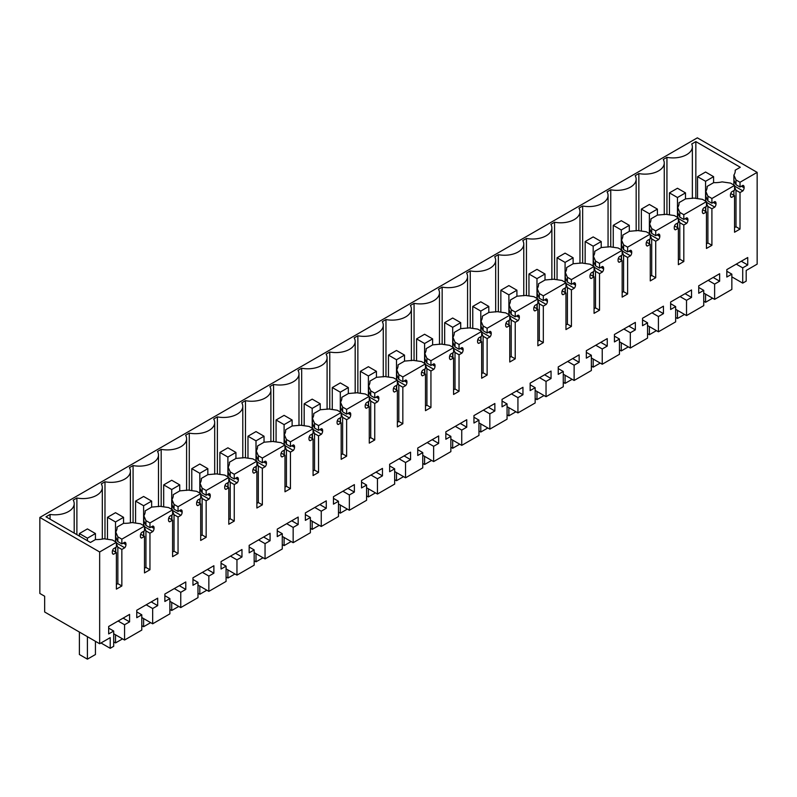 <?xml version="1.0" encoding="UTF-8"?>
<svg xmlns="http://www.w3.org/2000/svg" width="797" height="797" viewBox="0 0 797 797"><rect width="100%" height="100%" fill="white"/><g stroke="black" fill="none" stroke-linecap="round" stroke-linejoin="round"><path stroke-width="1.2" d="M741.399 186.219L744.109 187.783L744.109 187.066A3.407 1.963 -60 0 0 743.402 185.512A3.407 1.963 -60 0 0 742.904 185.352L740.014 187.026L740.014 182.264L757.15 172.371L757.15 264.146L746.191 270.472L746.191 281.132L742.714 283.134L731.845 276.858M742.714 283.134L742.714 267.862L747.735 264.973L747.735 257.511L726.824 269.585L726.824 277.037L731.845 274.148L731.845 289.421L714.62 299.363L714.62 284.091L719.641 281.192L719.641 273.73L698.73 285.804L698.73 293.266L703.741 290.367L698.73 287.468M744.109 187.783A3.407 1.963 -60 0 1 742.904 190.891L740.014 192.555L736 190.244L734.555 186.906M734.555 227.603L736 226.766L740.014 229.078L740.014 192.555M740.014 229.078L734.555 232.236L734.555 195.713L730.729 193.502M730.779 196.869L731.666 197.377L734.555 195.713M731.666 197.377A3.407 1.963 -60 0 1 731.158 197.228A3.407 1.963 -60 0 1 730.46 195.663L730.46 194.946A3.407 1.963 -60 0 1 731.666 191.848L734.555 190.174L734.555 185.422L711.91 198.493L707.895 196.172L705.793 191.31A20.433 11.796 180 0 0 707.138 187.086A20.433 11.796 180 0 0 707.108 186.428L707.108 187.743M713.305 202.448L716.005 204.002L716.005 203.295A3.407 1.963 -60 0 0 715.298 201.731A3.407 1.963 -60 0 0 714.799 201.581L711.91 203.245L711.91 198.493M716.005 204.002A3.407 1.963 -60 0 1 714.799 207.11L711.91 208.774L707.895 206.463L707.895 242.985L711.91 245.307L711.91 208.774M711.91 245.307L706.451 248.455L706.451 211.932L702.635 209.721M702.685 213.088L703.562 213.596L706.451 211.932M703.562 213.596A3.407 1.963 -60 0 1 703.064 213.447A3.407 1.963 -60 0 1 702.356 211.882L702.356 211.175A3.407 1.963 -60 0 1 703.562 208.067L706.451 206.403L706.451 201.641L683.816 214.712L679.801 212.4L677.689 207.529A20.433 11.796 180 0 0 679.044 203.315A20.433 11.796 180 0 0 679.014 202.657L679.014 203.972M685.201 218.667L687.911 220.231L687.911 219.514A3.407 1.963 -60 0 0 687.203 217.96A3.407 1.963 -60 0 0 686.705 217.8L683.816 219.474L683.816 214.712M687.911 220.231A3.407 1.963 -60 0 1 686.705 223.329L683.816 225.003L679.801 222.682L679.801 259.204L683.816 261.526L683.816 225.003M683.816 261.526L678.357 264.674L678.357 228.151L674.531 225.95M674.581 229.317L675.467 229.825L678.357 228.151M675.467 229.825A3.407 1.963 -60 0 1 674.969 229.666A3.407 1.963 -60 0 1 674.262 228.111L674.262 227.394A3.407 1.963 -60 0 1 675.467 224.286L678.357 222.622L678.357 217.87L655.712 230.931L651.707 228.619L649.595 223.748A20.433 11.796 180 0 0 650.94 219.534A20.433 11.796 180 0 0 650.91 218.876L650.91 220.191M657.107 234.886L659.806 236.45L659.806 235.733A3.407 1.963 -60 0 0 659.109 234.179A3.407 1.963 -60 0 0 658.611 234.019L655.712 235.693L655.712 230.931M659.806 236.45A3.407 1.963 -60 0 1 658.611 239.558L655.712 241.222L651.707 238.911L651.707 275.433L655.712 277.745L655.712 241.222M655.712 277.745L650.262 280.903L650.262 244.37L646.437 242.168M646.487 245.536L647.363 246.044L650.262 244.37M647.363 246.044A3.407 1.963 -60 0 1 646.865 245.894A3.407 1.963 -60 0 1 646.168 244.33L646.168 243.613A3.407 1.963 -60 0 1 647.363 240.515L650.262 238.841L650.262 234.089L627.618 247.16L623.603 244.838L621.501 239.977A20.433 11.796 180 0 0 622.846 235.753A20.433 11.796 180 0 0 622.816 235.095L622.816 236.41M629.012 251.115L631.712 252.669L631.712 251.962A3.407 1.963 -60 0 0 631.005 250.397A3.407 1.963 -60 0 0 630.507 250.248L627.618 251.912L627.618 247.16M631.712 252.669A3.407 1.963 -60 0 1 630.507 255.777L627.618 257.441L623.603 255.13L623.603 291.652L627.618 293.973L627.618 257.441M627.618 293.973L622.158 297.122L622.158 260.599L618.342 258.387M618.392 261.755L619.269 262.263L622.158 260.599M619.269 262.263A3.407 1.963 -60 0 1 618.771 262.113A3.407 1.963 -60 0 1 618.064 260.549L618.064 259.842A3.407 1.963 -60 0 1 619.269 256.734L622.158 255.07L622.158 250.308L599.523 263.379L595.508 261.057L593.396 256.196A20.433 11.796 180 0 0 594.751 251.982A20.433 11.796 180 0 0 594.721 251.324L594.721 252.639M600.908 267.334L603.618 268.898L603.618 268.181A3.407 1.963 -60 0 0 602.911 266.626A3.407 1.963 -60 0 0 602.412 266.467L599.523 268.141L599.523 263.379M603.618 268.898A3.407 1.963 -60 0 1 602.412 271.996L599.523 273.67L595.508 271.349L595.508 307.871L599.523 310.192L599.523 273.67M599.523 310.192L594.064 313.341L594.064 276.818L590.238 274.616M590.288 277.984L591.175 278.492L594.064 276.818M591.175 278.492A3.407 1.963 -60 0 1 590.677 278.332A3.407 1.963 -60 0 1 589.969 276.778L589.969 276.061A3.407 1.963 -60 0 1 591.175 272.953L594.064 271.289L594.064 266.527L571.419 279.598L567.404 277.286L565.302 272.415A20.433 11.796 180 0 0 566.647 268.2A20.433 11.796 180 0 0 566.617 267.543L566.617 268.858M572.814 283.553L575.514 285.117L575.514 284.399A3.407 1.963 -60 0 0 574.816 282.845A3.407 1.963 -60 0 0 574.308 282.686L571.419 284.36L571.419 279.598M575.514 285.117A3.407 1.963 -60 0 1 574.308 288.225L571.419 289.889L567.404 287.568L567.404 324.1L571.419 326.411L571.419 289.889M571.419 326.411L565.96 329.569L565.96 293.037L562.144 290.835M562.194 294.203L563.071 294.711L565.96 293.037M563.071 294.711A3.407 1.963 -60 0 1 562.572 294.551A3.407 1.963 -60 0 1 561.865 292.997L561.865 292.28A3.407 1.963 -60 0 1 563.071 289.181L565.96 287.508L565.96 282.756L543.325 295.826L539.31 293.505L537.208 288.644A20.433 11.796 180 0 0 538.553 284.419A20.433 11.796 180 0 0 538.523 283.762L538.523 285.077M544.71 299.782L547.419 301.336L547.419 300.628A3.407 1.963 -60 0 0 546.712 299.064A3.407 1.963 -60 0 0 546.214 298.915L543.325 300.579L543.325 295.826M547.419 301.336A3.407 1.963 -60 0 1 546.214 304.444L543.325 306.108L539.31 303.796L539.31 340.319L543.325 342.64L543.325 306.108M543.325 342.64L537.865 345.788L537.865 309.266L534.05 307.054M534.09 310.422L534.976 310.93L537.865 309.266M534.976 310.93A3.407 1.963 -60 0 1 534.478 310.78A3.407 1.963 -60 0 1 533.771 309.216L533.771 308.509A3.407 1.963 -60 0 1 534.976 305.4L537.865 303.737L537.865 298.975L515.231 312.045L511.216 309.724L509.104 304.862A20.433 11.796 180 0 0 510.459 300.648A20.433 11.796 180 0 0 510.419 299.991L510.419 301.306M516.615 316.001L519.325 317.565L519.325 316.847A3.407 1.963 -60 0 0 518.618 315.283A3.407 1.963 -60 0 0 518.12 315.134L515.231 316.808L515.231 312.045M519.325 317.565A3.407 1.963 -60 0 1 518.12 320.663L515.231 322.337L511.216 320.015L511.216 356.538L515.231 358.859L515.231 322.337M515.231 358.859L509.771 362.007L509.771 325.485L505.946 323.283M505.995 326.65L506.882 327.159L509.771 325.485M506.882 327.159A3.407 1.963 -60 0 1 506.384 326.999A3.407 1.963 -60 0 1 505.677 325.445L505.677 324.728A3.407 1.963 -60 0 1 506.882 321.619L509.771 319.956L509.771 315.194L487.126 328.264L483.112 325.953L481.009 321.081A20.433 11.796 180 0 0 482.354 316.867A20.433 11.796 180 0 0 482.324 316.21L482.324 317.525M488.521 332.219L491.221 333.784L491.221 333.066A3.407 1.963 -60 0 0 490.514 331.512A3.407 1.963 -60 0 0 490.016 331.353L487.126 333.026L487.126 328.264M491.221 333.784A3.407 1.963 -60 0 1 490.016 336.892L487.126 338.556L483.112 336.234L483.112 372.767L487.126 375.078L487.126 338.556M487.126 375.078L481.667 378.236L481.667 341.704L477.851 339.502M477.901 342.869L478.778 343.377L481.667 341.704M478.778 343.377A3.407 1.963 -60 0 1 478.28 343.218A3.407 1.963 -60 0 1 477.572 341.664L477.572 340.947A3.407 1.963 -60 0 1 478.778 337.848L481.667 336.175L481.667 331.422L459.032 344.493L455.017 342.172L452.905 337.31A20.433 11.796 180 0 0 454.26 333.086A20.433 11.796 180 0 0 454.23 332.429L454.23 333.744M460.417 348.448L463.127 350.003L463.127 349.295A3.407 1.963 -60 0 0 462.419 347.731A3.407 1.963 -60 0 0 461.921 347.582L459.032 349.245L459.032 344.493M463.127 350.003A3.407 1.963 -60 0 1 461.921 353.111L459.032 354.775L455.017 352.463L455.017 388.986L459.032 391.307L459.032 354.775M459.032 391.307L453.573 394.455L453.573 357.933L449.747 355.721M449.797 359.088L450.684 359.596L453.573 357.933M450.684 359.596A3.407 1.963 -60 0 1 450.185 359.447A3.407 1.963 -60 0 1 449.478 357.883L449.478 357.176A3.407 1.963 -60 0 1 450.684 354.067L453.573 352.404L453.573 347.641L430.938 360.712L426.923 358.391L424.811 353.529A20.433 11.796 180 0 0 426.166 349.315A20.433 11.796 180 0 0 426.126 348.658L426.126 349.963M432.323 364.667L435.023 366.231L435.023 365.514A3.407 1.963 -60 0 0 434.325 363.95A3.407 1.963 -60 0 0 433.827 363.801L430.938 365.474L430.938 360.712M435.023 366.231A3.407 1.963 -60 0 1 433.827 369.33L430.938 371.003L426.923 368.682L426.923 405.205L430.938 407.526L430.938 371.003M430.938 407.526L425.478 410.674L425.478 374.152L421.653 371.95M421.703 375.307L422.579 375.825L425.478 374.152M422.579 375.825A3.407 1.963 -60 0 1 422.081 375.666A3.407 1.963 -60 0 1 421.384 374.112L421.384 373.394A3.407 1.963 -60 0 1 422.579 370.286L425.478 368.622L425.478 363.86L402.834 376.931L398.819 374.62L396.717 369.748A20.433 11.796 180 0 0 398.062 365.534A20.433 11.796 180 0 0 398.032 364.877L398.032 366.192M404.228 380.886L406.928 382.45L406.928 381.733A3.407 1.963 -60 0 0 406.221 380.179A3.407 1.963 -60 0 0 405.723 380.02L402.834 381.693L402.834 376.931M406.928 382.45A3.407 1.963 -60 0 1 405.723 385.559L402.834 387.222L398.819 384.901L398.819 421.434L402.834 423.745L402.834 387.222M402.834 423.745L397.374 426.903L397.374 390.371L393.559 388.169M393.608 391.536L394.485 392.044L397.374 390.371M394.485 392.044A3.407 1.963 -60 0 1 393.987 391.885A3.407 1.963 -60 0 1 393.28 390.331L393.28 389.613A3.407 1.963 -60 0 1 394.485 386.515L397.374 384.841L397.374 380.089L374.739 393.16L370.725 390.839L368.613 385.977A20.433 11.796 180 0 0 369.967 381.753A20.433 11.796 180 0 0 369.938 381.096L369.938 382.411M376.124 397.115L378.834 398.669L378.834 397.962A3.407 1.963 -60 0 0 378.127 396.398A3.407 1.963 -60 0 0 377.629 396.248L374.739 397.912L374.739 393.16M378.834 398.669A3.407 1.963 -60 0 1 377.629 401.778L374.739 403.441L370.725 401.13L370.725 437.653L374.739 439.974L374.739 403.441M374.739 439.974L369.28 443.122L369.28 406.6L365.454 404.388M365.504 407.755L366.391 408.263L369.28 406.6M366.391 408.263A3.407 1.963 -60 0 1 365.893 408.114A3.407 1.963 -60 0 1 365.185 406.55L365.185 405.842A3.407 1.963 -60 0 1 366.391 402.734L369.28 401.07L369.28 396.308L346.635 409.379L342.62 407.058L340.518 402.196A20.433 11.796 180 0 0 341.863 397.982A20.433 11.796 180 0 0 341.833 397.324L341.833 398.63M348.03 413.334L350.73 414.898L350.73 414.181A3.407 1.963 -60 0 0 350.032 412.617A3.407 1.963 -60 0 0 349.524 412.467L346.635 414.131L346.635 409.379M350.73 414.898A3.407 1.963 -60 0 1 349.524 417.997L346.635 419.67L342.62 417.349L342.62 453.872L346.635 456.193L346.635 419.67M346.635 456.193L341.176 459.341L341.176 422.818L337.36 420.617M337.41 423.974L338.287 424.492L341.176 422.818M338.287 424.492A3.407 1.963 -60 0 1 337.789 424.333A3.407 1.963 -60 0 1 337.081 422.779L337.081 422.061A3.407 1.963 -60 0 1 338.287 418.953L341.176 417.289L341.176 412.527L318.541 425.598L314.526 423.287L312.424 418.415A20.433 11.796 180 0 0 313.769 414.201A20.433 11.796 180 0 0 313.739 413.543L313.739 414.858M319.936 429.553L322.636 431.117L322.636 430.4A3.407 1.963 -60 0 0 321.928 428.846A3.407 1.963 -60 0 0 321.43 428.686L318.541 430.36L318.541 425.598M322.636 431.117A3.407 1.963 -60 0 1 321.43 434.226L318.541 435.889L314.526 433.568L314.526 470.1L318.541 472.412L318.541 435.889M318.541 472.412L313.082 475.57L313.082 439.037L309.266 436.836M309.306 440.203L310.192 440.711L313.082 439.037M310.192 440.711A3.407 1.963 -60 0 1 309.694 440.552A3.407 1.963 -60 0 1 308.987 438.998L308.987 438.28A3.407 1.963 -60 0 1 310.192 435.182L313.082 433.508L313.082 428.756L290.447 441.827L286.432 439.506L284.32 434.634A20.433 11.796 180 0 0 285.675 430.42A20.433 11.796 180 0 0 285.635 429.762L285.635 431.077M291.832 445.782L294.541 447.336L294.541 446.629A3.407 1.963 -60 0 0 293.834 445.065A3.407 1.963 -60 0 0 293.336 444.915L290.447 446.579L290.447 441.827M294.541 447.336A3.407 1.963 -60 0 1 293.336 450.444L290.447 452.108L286.432 449.797L286.432 486.319L290.447 488.641L290.447 452.108M290.447 488.641L284.987 491.789L284.987 455.266L281.162 453.055M281.211 456.422L282.098 456.93L284.987 455.266M282.098 456.93A3.407 1.963 -60 0 1 281.6 456.781A3.407 1.963 -60 0 1 280.893 455.217L280.893 454.509A3.407 1.963 -60 0 1 282.098 451.401L284.987 449.727L284.987 444.975L262.343 458.046L258.328 455.725L256.226 450.863A20.433 11.796 180 0 0 257.57 446.649A20.433 11.796 180 0 0 257.541 445.991L257.541 447.296M263.737 462.001L266.437 463.565L266.437 462.848A3.407 1.963 -60 0 0 265.73 461.284A3.407 1.963 -60 0 0 265.232 461.134L262.343 462.798L262.343 458.046M266.437 463.565A3.407 1.963 -60 0 1 265.232 466.663L262.343 468.337L258.328 466.016L258.328 502.538L262.343 504.86L262.343 468.337M262.343 504.86L256.883 508.008L256.883 471.485L253.067 469.284M253.117 472.641L253.994 473.159L256.883 471.485M253.994 473.159A3.407 1.963 -60 0 1 253.496 473A3.407 1.963 -60 0 1 252.788 471.445L252.788 470.728A3.407 1.963 -60 0 1 253.994 467.62L256.883 465.956L256.883 461.194L234.248 474.265L230.233 471.954L228.121 467.082A20.433 11.796 180 0 0 229.476 462.868A20.433 11.796 180 0 0 229.446 462.21L229.446 463.525M235.633 478.22L238.343 479.784L238.343 479.067A3.407 1.963 -60 0 0 237.636 477.513A3.407 1.963 -60 0 0 237.137 477.353L234.248 479.027L234.248 474.265M238.343 479.784A3.407 1.963 -60 0 1 237.137 482.892L234.248 484.556L230.233 482.235L230.233 518.767L234.248 521.079L234.248 484.556M234.248 521.079L228.789 524.237L228.789 487.704L224.973 485.503M225.013 488.87L225.9 489.378L228.789 487.704M225.9 489.378A3.407 1.963 -60 0 1 225.402 489.219A3.407 1.963 -60 0 1 224.694 487.664L224.694 486.947A3.407 1.963 -60 0 1 225.9 483.849L228.789 482.175L228.789 477.423L206.154 490.494L202.139 488.172L200.027 483.301A20.433 11.796 180 0 0 201.382 479.087A20.433 11.796 180 0 0 201.342 478.429L201.342 479.744M207.539 494.449L210.249 496.003L210.249 495.296A3.407 1.963 -60 0 0 209.541 493.732A3.407 1.963 -60 0 0 209.043 493.582L206.154 495.246L206.154 490.494M210.249 496.003A3.407 1.963 -60 0 1 209.043 499.111L206.154 500.775L202.139 498.464L202.139 534.986L206.154 537.308L206.154 500.775M206.154 537.308L200.695 540.456L200.695 503.933L196.869 501.721M196.919 505.089L197.805 505.597L200.695 503.933M197.805 505.597A3.407 1.963 -60 0 1 197.297 505.447A3.407 1.963 -60 0 1 196.6 503.883L196.6 503.166A3.407 1.963 -60 0 1 197.805 500.068L200.695 498.394L200.695 493.642L178.05 506.713L174.035 504.391L171.933 499.53A20.433 11.796 180 0 0 173.278 495.316A20.433 11.796 180 0 0 173.248 494.658L173.248 495.963M179.445 510.668L182.144 512.232L182.144 511.515A3.407 1.963 -60 0 0 181.437 509.95A3.407 1.963 -60 0 0 180.939 509.801L178.05 511.465L178.05 506.713M182.144 512.232A3.407 1.963 -60 0 1 180.939 515.33L178.05 517.004L174.035 514.683L174.035 551.205L178.05 553.526L178.05 517.004M178.05 553.526L172.59 556.675L172.59 520.152L168.775 517.95M168.825 521.308L169.701 521.826L172.59 520.152M169.701 521.826A3.407 1.963 -60 0 1 169.203 521.666A3.407 1.963 -60 0 1 168.496 520.112L168.496 519.395A3.407 1.963 -60 0 1 169.701 516.287L172.59 514.623L172.59 509.861L149.956 522.932L145.941 520.62L143.829 515.749A20.433 11.796 180 0 0 145.184 511.535A20.433 11.796 180 0 0 145.154 510.877L145.154 512.192M151.34 526.887L154.05 528.451L154.05 527.734A3.407 1.963 -60 0 0 153.343 526.179A3.407 1.963 -60 0 0 152.845 526.02L149.956 527.694L149.956 522.932M154.05 528.451A3.407 1.963 -60 0 1 152.845 531.549L149.956 533.223L145.941 530.902L145.941 567.434L149.956 569.745L149.956 533.223M149.956 569.745L144.496 572.904L144.496 536.371L140.67 534.169M140.72 537.537L141.607 538.045L144.496 536.371M141.607 538.045A3.407 1.963 -60 0 1 141.109 537.885A3.407 1.963 -60 0 1 140.402 536.331L140.402 535.614A3.407 1.963 -60 0 1 141.607 532.516L144.496 530.842L144.496 526.09L121.851 539.161L117.846 536.839L115.734 531.968A20.433 11.796 180 0 0 117.079 527.753A20.433 11.796 180 0 0 117.049 527.096L123.605 523.31A20.433 11.796 180 0 0 132.053 522.553L140.481 523.768L144.496 526.09M123.864 542.757L125.946 543.962A3.407 1.963 -60 0 0 125.249 542.398A3.407 1.963 -60 0 0 124.75 542.249L121.851 543.913L121.851 539.161M125.946 543.962L125.946 544.67A3.407 1.963 -60 0 1 124.75 547.778L121.851 549.442L117.846 547.131L116.392 543.793M116.392 584.49L117.846 583.653L121.851 585.974L121.851 549.442M121.851 585.974L116.392 589.122L116.392 552.6L113.503 554.264A3.407 1.963 -60 0 1 113.005 554.114A3.407 1.963 -60 0 1 112.307 552.55L112.307 551.833A3.407 1.963 -60 0 1 113.503 548.734L116.392 547.061L116.392 542.309L99.655 551.972L99.655 643.747L44.662 611.996L44.662 596.236L39.85 593.456L39.85 517.442L697.345 137.841L757.15 172.371M703.741 290.367L703.741 305.64L686.526 315.582L686.526 300.31L691.537 297.411L691.537 289.949L670.626 302.023L670.626 309.485L675.647 306.586L675.647 321.858L658.422 331.801L658.422 316.529L663.443 313.639L663.443 306.178L642.531 318.252L642.531 325.704L647.553 322.815L647.553 338.087L630.327 348.03L630.327 332.757L635.348 329.858L635.348 322.396L614.437 334.471L614.437 341.933L619.448 339.034L619.448 354.306L602.233 364.249L602.233 348.976L607.244 346.077L607.244 338.615L586.333 350.69L586.333 358.152L591.354 355.253L591.354 370.525L574.129 380.468L574.129 365.195L579.15 362.296L579.15 354.844L558.239 366.919L558.239 374.371L563.26 371.482L563.26 386.754L546.035 396.697L546.035 381.424L551.046 378.525L551.046 371.063L530.144 383.138L530.144 390.6L535.156 387.701L535.156 402.973L517.93 412.916L517.93 397.643L522.952 394.744L522.952 387.282L502.04 399.357L502.04 406.819L507.061 403.92L507.061 419.192L489.836 429.135L489.836 413.862L494.857 410.963L494.857 403.511L473.946 415.576L473.946 423.038L478.957 420.139L478.957 435.421L461.742 445.364L461.742 430.091L466.753 427.192L466.753 419.73L445.842 431.805L445.842 439.267L450.863 436.367L450.863 451.64L433.638 461.583L433.638 446.31L438.659 443.411L438.659 435.949L417.748 448.024L417.748 455.486L422.769 452.586L422.769 467.859L405.543 477.802L405.543 462.529L410.565 459.63L410.565 452.178L389.653 464.243L389.653 471.704L394.664 468.805L394.664 484.088L377.449 494.03L377.449 478.758L382.46 475.859L382.46 468.397L361.549 480.471L361.549 487.933L366.57 485.034L366.57 500.307L349.345 510.249L349.345 494.977L354.366 492.078L354.366 484.616L333.455 496.69L333.455 504.152L338.476 501.253L338.476 516.526L321.251 526.468L321.251 511.196L326.272 508.297L326.272 500.845L305.361 512.909L305.361 520.371L310.372 517.472L310.372 532.755L293.157 542.697L293.157 527.425L298.168 524.526L298.168 517.064L277.256 529.138L277.256 536.6L282.277 533.701L282.277 548.974L265.052 558.916L265.052 543.644L270.073 540.745L270.073 533.283L249.162 545.357L249.162 552.819L254.173 549.92L254.173 565.193L236.958 575.135L236.958 559.863L241.969 556.964L241.969 549.512L221.058 561.576L221.058 569.038L226.079 566.139L226.079 581.421L208.854 591.364L208.854 576.082L213.875 573.192L213.875 565.731L192.964 577.805L192.964 585.267L197.985 582.368L197.985 597.64L180.76 607.583L180.76 592.31L185.781 589.411L185.781 581.949L164.869 594.024L164.869 601.486L169.881 598.587L169.881 613.859L152.665 623.802L152.665 608.529L157.676 605.63L157.676 598.178L136.765 610.243L136.765 617.705L141.786 614.806L141.786 630.078L124.561 640.031L124.561 624.748L129.582 621.859L129.582 614.397L108.671 626.472L108.671 633.924L113.692 631.035L113.692 646.307L110.215 648.31L110.215 637.65L99.655 643.747M742.714 267.862L736.259 264.136M714.62 299.363L703.741 293.077M731.845 274.148L726.824 271.249M747.735 264.973L741.28 261.237M99.655 551.972L39.85 517.442M116.392 542.309L112.387 539.987L103.949 538.772A20.433 11.796 180 0 1 95.51 539.539L90.43 542.468L45.977 516.805L50.072 514.444A19.297 11.148 180 0 0 74.201 503.654A19.297 11.148 180 0 0 73.204 500.127L76.891 498.005L76.891 534.657M735.203 171.524L735.203 170.209L740.293 167.27L695.841 141.607L691.746 143.978A19.297 11.148 180 0 1 692.354 146.768A19.297 11.148 180 0 1 666.94 157.338L663.263 159.46A19.297 11.148 180 0 1 664.26 162.986A19.297 11.148 180 0 1 638.845 173.557L635.169 175.679A19.297 11.148 180 0 1 636.165 179.205A19.297 11.148 180 0 1 610.751 189.776L607.075 191.898A19.297 11.148 180 0 1 608.061 195.434A19.297 11.148 180 0 1 582.647 206.005L578.971 208.127A19.297 11.148 180 0 1 579.967 211.653A19.297 11.148 180 0 1 554.553 222.224L550.876 224.346A19.297 11.148 180 0 1 551.873 227.872A19.297 11.148 180 0 1 526.458 238.442L522.772 240.564A19.297 11.148 180 0 1 523.768 244.101A19.297 11.148 180 0 1 498.354 254.671L494.678 256.793A19.297 11.148 180 0 1 495.674 260.32A19.297 11.148 180 0 1 470.26 270.89L466.584 273.012A19.297 11.148 180 0 1 467.57 276.539A19.297 11.148 180 0 1 442.156 287.109L438.48 289.231A19.297 11.148 180 0 1 439.476 292.768A19.297 11.148 180 0 1 414.061 303.338L410.385 305.46A19.297 11.148 180 0 1 411.382 308.987A19.297 11.148 180 0 1 385.967 319.557L382.291 321.679A19.297 11.148 180 0 1 383.277 325.206A19.297 11.148 180 0 1 357.863 335.776L354.187 337.898A19.297 11.148 180 0 1 355.183 341.435A19.297 11.148 180 0 1 329.769 352.005L326.093 354.127A19.297 11.148 180 0 1 327.089 357.654A19.297 11.148 180 0 1 301.674 368.224L297.988 370.346A19.297 11.148 180 0 1 298.985 373.873A19.297 11.148 180 0 1 273.57 384.443L269.894 386.565A19.297 11.148 180 0 1 270.89 390.102A19.297 11.148 180 0 1 245.476 400.672L241.8 402.794A19.297 11.148 180 0 1 242.786 406.321A19.297 11.148 180 0 1 217.372 416.891L213.696 419.013A19.297 11.148 180 0 1 214.692 422.54A19.297 11.148 180 0 1 189.278 433.11L185.601 435.232A19.297 11.148 180 0 1 186.598 438.768A19.297 11.148 180 0 1 161.183 449.339L157.507 451.461A19.297 11.148 180 0 1 158.493 454.987A19.297 11.148 180 0 1 133.079 465.558L129.403 467.68A19.297 11.148 180 0 1 130.399 471.206A19.297 11.148 180 0 1 104.985 481.777L101.309 483.899A19.297 11.148 180 0 1 102.305 487.435A19.297 11.148 180 0 1 76.891 498.005M735.203 170.209A20.433 11.796 180 0 1 735.242 170.867A20.433 11.796 180 0 1 733.888 175.081L736 179.953L740.014 182.264M740.014 187.026L736 184.705L736 179.953M733.888 185.163L733.888 180.052L736 184.705M734.555 186.07L742.904 190.891M736 226.766L736 190.244M734.555 185.422L730.54 183.101L722.102 181.885A20.433 11.796 180 0 1 713.664 182.643L707.108 186.428M707.895 196.172L707.895 200.934L711.91 203.245M705.793 201.382L705.793 196.271L707.895 200.934M706.451 202.289L714.799 207.11M706.451 203.125L707.895 206.463M706.451 243.822L707.895 242.985M706.451 201.641L702.436 199.33L694.008 198.104L685.569 198.871L679.014 202.657M679.801 212.4L679.801 217.153L683.816 219.474M677.689 217.601L677.689 212.5L679.801 217.153M678.357 218.508L686.705 223.329M678.357 219.344L679.801 222.682M678.357 260.041L679.801 259.204M678.357 217.87L674.342 215.549L665.913 214.333L657.465 215.09L650.91 218.876M651.707 228.619L651.707 233.372L655.712 235.693M649.595 233.83L649.595 228.719L651.707 233.372M650.262 234.736L658.611 239.558M650.262 235.573L651.707 238.911M650.262 276.27L651.707 275.433M650.262 234.089L646.247 231.768L637.809 230.552L629.371 231.309L622.816 235.095M623.603 244.838L623.603 249.6L627.618 251.912M621.501 250.049L621.501 244.938L623.603 249.6M622.158 250.955L630.507 255.777M622.158 251.792L623.603 255.13M622.158 292.489L623.603 291.652M622.158 250.308L618.143 247.997L609.715 246.771L601.277 247.538L594.721 251.324M595.508 261.057L595.508 265.819L599.523 268.141M593.396 266.268L593.396 261.157L595.508 265.819M594.064 267.174L602.412 271.996M594.064 268.011L595.508 271.349M594.064 308.708L595.508 307.871M594.064 266.527L590.049 264.215L581.621 263L573.173 263.757L566.617 267.543M567.404 277.286L567.404 282.038L571.419 284.36M565.302 282.497L565.302 277.386L567.404 282.038M565.96 283.403L574.308 288.225M565.96 284.24L567.404 287.568M565.96 324.937L567.404 324.1M565.96 282.756L561.945 280.434L553.516 279.219L545.078 279.976L538.523 283.762M539.31 293.505L539.31 298.267L543.325 300.579M537.208 298.716L537.208 293.605L539.31 298.267M537.865 299.622L546.214 304.444M537.865 300.459L539.31 303.796M537.865 341.156L539.31 340.319M537.865 298.975L533.851 296.663L525.422 295.438L516.984 296.205L510.419 299.991M511.216 309.724L511.216 314.486L515.231 316.808M509.104 314.935L509.104 309.824L511.216 314.486M509.771 315.841L518.12 320.663M509.771 316.678L511.216 320.015M509.771 357.375L511.216 356.538M509.771 315.194L505.756 312.882L497.318 311.667L488.88 312.424L482.324 316.21M483.112 325.953L483.112 330.705L487.126 333.026M481.009 331.163L481.009 326.053L483.112 330.705M481.667 332.07L490.016 336.892M481.667 332.897L483.112 336.234M481.667 373.594L483.112 372.767M481.667 331.422L477.652 329.101L469.224 327.886L460.786 328.643L454.23 332.429M455.017 342.172L455.017 346.934L459.032 349.245M452.905 347.382L452.905 342.272L455.017 346.934M453.573 348.289L461.921 353.111M453.573 349.126L455.017 352.463M453.573 389.823L455.017 388.986M453.573 347.641L449.558 345.32L441.13 344.105L432.681 344.872L426.126 348.658M426.923 358.391L426.923 363.153L430.938 365.474M424.811 363.601L424.811 358.491L426.923 363.153M425.478 364.508L433.827 369.33M425.478 365.345L426.923 368.682M425.478 406.042L426.923 405.205M425.478 363.86L421.464 361.549L413.025 360.334L404.587 361.091L398.032 364.877M398.819 374.62L398.819 379.372L402.834 381.693M396.717 379.83L396.717 374.72L398.819 379.372M397.374 380.737L405.723 385.559M397.374 381.564L398.819 384.901M397.374 422.261L398.819 421.434M397.374 380.089L393.359 377.768L384.931 376.553L376.493 377.31L369.938 381.096M370.725 390.839L370.725 395.601L374.739 397.912M368.613 396.049L368.613 390.938L370.725 395.601M369.28 396.956L377.629 401.778M369.28 397.793L370.725 401.13M369.28 438.489L370.725 437.653M369.28 396.308L365.265 393.987L356.837 392.772L348.389 393.539L341.833 397.324M342.62 407.058L342.62 411.82L346.635 414.131M340.518 412.268L340.518 407.157L342.62 411.82M341.176 413.175L349.524 417.997M341.176 414.012L342.62 417.349M341.176 454.708L342.62 453.872M341.176 412.527L337.171 410.216L328.733 409L320.294 409.758L313.739 413.543M314.526 423.287L314.526 428.039L318.541 430.36M312.424 428.497L312.424 423.386L314.526 428.039M313.082 429.404L321.43 434.226M313.082 430.231L314.526 433.568M313.082 470.927L314.526 470.1M313.082 428.756L309.067 426.435L300.638 425.219L292.2 425.977L285.635 429.762M286.432 439.506L286.432 444.268L290.447 446.579M284.32 444.716L284.32 439.605L286.432 444.268M284.987 445.623L293.336 450.444M284.987 446.459L286.432 449.797M284.987 487.156L286.432 486.319M284.987 444.975L280.972 442.654L272.544 441.438L264.096 442.205L257.541 445.991M258.328 455.725L258.328 460.487L262.343 462.798M256.226 460.935L256.226 455.824L258.328 460.487M256.883 461.842L265.232 466.663M256.883 462.678L258.328 466.016M256.883 503.375L258.328 502.538M256.883 461.194L252.868 458.883L244.44 457.667L236.002 458.424L229.446 462.21M230.233 471.954L230.233 476.706L234.248 479.027M228.121 477.164L228.121 472.053L230.233 476.706M228.789 478.07L237.137 482.892M228.789 478.897L230.233 482.235M228.789 519.594L230.233 518.767M228.789 477.423L224.774 475.102L216.346 473.886L207.907 474.643L201.342 478.429M202.139 488.172L202.139 492.925L206.154 495.246M200.027 493.383L200.027 488.272L202.139 492.925M200.695 494.289L209.043 499.111M200.695 495.126L202.139 498.464M200.695 535.823L202.139 534.986M200.695 493.642L196.68 491.321L188.241 490.105L179.803 490.872L173.248 494.658M174.035 504.391L174.035 509.153L178.05 511.465M171.933 509.602L171.933 504.491L174.035 509.153M172.59 510.508L180.939 515.33M172.59 511.345L174.035 514.683M172.59 552.042L174.035 551.205M172.59 509.861L168.575 507.55L160.147 506.334L151.709 507.091L145.154 510.877M145.941 520.62L145.941 525.372L149.956 527.694M143.829 525.831L143.829 520.72L145.941 525.372M144.496 526.737L152.845 531.549M144.496 527.564L145.941 530.902M144.496 568.261L145.941 567.434M121.851 543.913L117.846 541.591L117.846 536.839M115.734 542.05L115.734 536.939L117.846 541.591M116.392 542.956L124.75 547.778M117.846 583.653L117.846 547.131M116.392 552.6L112.576 550.388M112.626 553.756L113.503 554.264M110.215 648.31L100.98 642.98M113.692 631.035L108.671 628.136M129.582 621.859L123.117 618.123M124.561 624.748L118.105 621.022M124.561 640.031L113.692 633.745M141.786 614.806L136.765 611.917M157.676 605.63L151.221 601.904M152.665 608.529L146.2 604.803M152.665 623.802L141.786 617.526M169.881 598.587L164.869 595.688M185.781 589.411L179.315 585.685M180.76 592.31L174.304 588.575M180.76 607.583L169.881 601.307M197.985 582.368L192.964 579.469M213.875 573.192L207.419 569.457M208.854 576.082L202.398 572.356M208.854 591.364L197.985 585.078M226.079 566.139L221.058 563.25M241.969 556.964L235.513 553.238M236.958 559.863L230.492 556.137M236.958 575.135L226.079 568.859M254.173 549.92L249.162 547.021M270.073 540.745L263.608 537.019M265.052 543.644L258.597 539.908M265.052 558.916L254.173 552.64M282.277 533.701L277.256 530.802M298.168 524.526L291.712 520.79M293.157 527.425L286.691 523.689M293.157 542.697L282.277 536.411M310.372 517.472L305.361 514.583M326.272 508.297L319.806 504.571M321.251 511.196L314.785 507.47M321.251 526.468L310.372 520.192M338.476 501.253L333.455 498.354M354.366 492.078L347.9 488.352M349.345 494.977L342.889 491.241M349.345 510.249L338.476 503.973M366.57 485.034L361.549 482.135M382.46 475.859L376.005 472.123M377.449 478.758L370.984 475.022M377.449 494.03L366.57 487.744M394.664 468.805L389.653 465.916M410.565 459.63L404.099 455.904M405.543 462.529L399.088 458.803M405.543 477.802L394.664 471.525M422.769 452.586L417.748 449.687M438.659 443.411L432.203 439.685M433.638 446.31L427.182 442.574M433.638 461.583L422.769 455.306M450.863 436.367L445.842 433.468M466.753 427.192L460.297 423.456M461.742 430.091L455.276 426.355M461.742 445.364L450.863 439.077M478.957 420.139L473.946 417.249M494.857 410.963L488.392 407.237M489.836 413.862L483.38 410.136M489.836 429.135L478.957 422.858M507.061 403.92L502.04 401.021M522.952 394.744L516.496 391.018M517.93 397.643L511.475 393.917M517.93 412.916L507.061 406.639M535.156 387.701L530.144 384.802M551.046 378.525L544.59 374.789M546.035 381.424L539.569 377.688M546.035 396.697L535.156 390.41M563.26 371.482L558.239 368.583M579.15 362.296L572.684 358.57M574.129 365.195L567.673 361.469M574.129 380.468L563.26 374.192M591.354 355.253L586.333 352.354M607.244 346.077L600.789 342.351M602.233 348.976L595.767 345.25M602.233 364.249L591.354 357.973M619.448 339.034L614.437 336.135M635.348 329.858L628.883 326.122M630.327 332.757L623.862 329.022M630.327 348.03L619.448 341.744M647.553 322.815L642.531 319.916M663.443 313.639L656.977 309.903M658.422 316.529L651.966 312.803M658.422 331.801L647.553 325.525M675.647 306.586L670.626 303.687M691.537 297.411L685.081 293.685M686.526 300.31L680.06 296.584M686.526 315.582L675.647 309.306M719.641 281.192L713.176 277.456M714.62 284.091L708.164 280.355M50.072 519.176L50.072 514.444M104.985 538.921L104.985 481.777M133.079 522.702L133.079 465.558M161.183 506.484L161.183 449.339M189.278 490.255L189.278 433.11M217.372 474.036L217.372 416.891M245.476 457.817L245.476 400.672M273.57 441.588L273.57 384.443M301.674 425.369L301.674 368.224M329.769 409.15L329.769 352.005M357.863 392.921L357.863 335.776M385.967 376.702L385.967 319.557M414.061 360.483L414.061 303.338M442.156 344.254L442.156 287.109M470.26 328.035L470.26 270.89M498.354 311.816L498.354 254.671M526.458 295.587L526.458 238.442M554.553 279.368L554.553 222.224M582.647 263.149L582.647 206.005M610.751 246.921L610.751 189.776M638.845 230.702L638.845 173.557M666.94 214.483L666.94 157.338M695.841 141.607L695.841 198.373M733.888 195.325L733.888 190.563M733.888 180.052L733.888 175.081M705.793 211.544L705.793 206.782M705.793 196.271L705.793 191.31M677.689 227.773L677.689 223.001M677.689 212.5L677.689 207.529M649.595 243.992L649.595 239.23M649.595 228.719L649.595 223.748M621.501 260.211L621.501 255.448M621.501 244.938L621.501 239.977M593.396 276.439L593.396 271.667M593.396 261.157L593.396 256.196M565.302 292.658L565.302 287.896M565.302 277.386L565.302 272.415M537.208 308.877L537.208 304.115M537.208 293.605L537.208 288.644M509.104 325.106L509.104 320.334M509.104 309.824L509.104 304.862M481.009 341.325L481.009 336.563M481.009 326.053L481.009 321.081M452.905 357.544L452.905 352.782M452.905 342.272L452.905 337.31M424.811 373.773L424.811 369.001M424.811 358.491L424.811 353.529M396.717 389.992L396.717 385.23M396.717 374.72L396.717 369.748M368.613 406.211L368.613 401.449M368.613 390.938L368.613 385.977M340.518 422.44L340.518 417.668M340.518 407.157L340.518 402.196M312.424 438.659L312.424 433.897M312.424 423.386L312.424 418.415M284.32 454.878L284.32 450.116M284.32 439.605L284.32 434.634M256.226 471.107L256.226 466.335M256.226 455.824L256.226 450.863M228.121 487.326L228.121 482.564M228.121 472.053L228.121 467.082M200.027 503.545L200.027 498.783M200.027 488.272L200.027 483.301M171.933 519.774L171.933 515.001M171.933 504.491L171.933 499.53M143.829 535.992L143.829 531.23M143.829 520.72L143.829 515.749M117.049 528.411L117.049 527.096M115.734 552.211L115.734 547.449M115.734 536.939L115.734 531.968M705.574 172.022L697.544 176.665L705.574 181.298L713.594 176.665L705.574 172.022M697.544 176.665L697.544 198.622M705.574 181.298L705.574 201.133M705.574 206.911L705.574 211.424M705.574 294.133L705.574 302.272L712.618 298.198M703.741 301.216L705.574 302.272M713.594 176.665L713.594 182.682M677.47 188.251L669.44 192.884L677.47 197.517L685.5 192.884L677.47 188.251M669.44 192.884L669.44 214.841M677.47 197.517L677.47 217.352M677.47 223.13L677.47 227.643M677.47 310.362L677.47 318.491L684.513 314.426M675.647 317.435L677.47 318.491M685.5 192.884L685.5 198.911M649.376 204.47L641.346 209.103L649.376 213.735L657.405 209.103L649.376 204.47M641.346 209.103L641.346 231.06M649.376 213.735L649.376 233.581M649.376 239.349L649.376 243.862M649.376 326.581L649.376 334.71L656.419 330.645M647.553 333.664L649.376 334.71M657.405 209.103L657.405 215.13M621.271 220.689L613.252 225.332L621.271 229.964L629.301 225.332L621.271 220.689M613.252 225.332L613.252 247.289M621.271 229.964L621.271 249.8M621.271 255.578L621.271 260.091M621.271 342.8L621.271 350.939L628.325 346.864M619.448 349.883L621.271 350.939M629.301 225.332L629.301 231.349M593.177 236.918L585.147 241.551L593.177 246.183L601.207 241.551L593.177 236.918M585.147 241.551L585.147 263.508M593.177 246.183L593.177 266.019M593.177 271.797L593.177 276.31M593.177 359.029L593.177 367.158L600.221 363.093M591.354 366.102L593.177 367.158M601.207 241.551L601.207 247.578M565.083 253.137L557.053 257.77L565.083 262.402L573.113 257.77L565.083 253.137M557.053 257.77L557.053 279.727M565.083 262.402L565.083 282.248M565.083 288.016L565.083 292.529M565.083 375.248L565.083 383.377L572.126 379.312M563.26 382.321L565.083 383.377M573.113 257.77L573.113 263.797M536.979 269.356L528.959 273.999L536.979 278.631L545.009 273.999L536.979 269.356M528.959 273.999L528.959 295.956M536.979 278.631L536.979 298.467M536.979 304.245L536.979 308.758M536.979 391.466L536.979 399.606L544.022 395.531M535.156 398.55L536.979 399.606M545.009 273.999L545.009 280.016M508.885 285.585L500.855 290.218L508.885 294.85L516.914 290.218L508.885 285.585M500.855 290.218L500.855 312.175M508.885 294.85L508.885 314.685M508.885 320.464L508.885 324.977M508.885 407.695L508.885 415.825L515.928 411.76M507.061 414.769L508.885 415.825M516.914 290.218L516.914 296.245M480.79 301.804L472.76 306.437L480.79 311.069L488.81 306.437L480.79 301.804M472.76 306.437L472.76 328.394M480.79 311.069L480.79 330.914M480.79 336.683L480.79 341.196M480.79 423.914L480.79 432.044L487.834 427.979M478.957 430.988L480.79 432.044M488.81 306.437L488.81 312.464M452.686 318.023L444.656 322.655L452.686 327.298L460.716 322.655L452.686 318.023M444.656 322.655L444.656 344.623M452.686 327.298L452.686 347.133M452.686 352.912L452.686 357.425M452.686 440.133L452.686 448.273L459.73 444.198M450.863 447.217L452.686 448.273M460.716 322.655L460.716 328.683M424.592 334.252L416.562 338.884L424.592 343.517L432.622 338.884L424.592 334.252M416.562 338.884L416.562 360.842M424.592 343.517L424.592 363.352M424.592 369.131L424.592 373.644M424.592 456.352L424.592 464.492L431.635 460.427M422.769 463.436L424.592 464.492M432.622 338.884L432.622 344.912M396.498 350.471L388.468 355.103L396.498 359.736L404.517 355.103L396.498 350.471M388.468 355.103L388.468 377.061M396.498 359.736L396.498 379.581M396.498 385.349L396.498 389.863M396.498 472.581L396.498 480.711L403.541 476.646M394.664 479.655L396.498 480.711M404.517 355.103L404.517 361.131M368.393 366.69L360.364 371.322L368.393 375.965L376.423 371.322L368.393 366.69M360.364 371.322L360.364 393.29M368.393 375.965L368.393 395.8M368.393 401.578L368.393 406.091M368.393 488.8L368.393 496.939L375.437 492.865M366.57 495.883L368.393 496.939M376.423 371.322L376.423 377.35M340.299 382.919L332.269 387.551L340.299 392.184L348.329 387.551L340.299 382.919M332.269 387.551L332.269 409.509M340.299 392.184L340.299 412.019M340.299 417.797L340.299 422.31M340.299 505.019L340.299 513.158L347.343 509.094M338.476 512.102L340.299 513.158M348.329 387.551L348.329 393.579M312.195 399.138L304.175 403.77L312.195 408.403L320.225 403.77L312.195 399.138M304.175 403.77L304.175 425.728M312.195 408.403L312.195 428.248M312.195 434.016L312.195 438.529M312.195 521.248L312.195 529.377L319.238 525.313M310.372 528.321L312.195 529.377M320.225 403.77L320.225 409.797M284.101 415.357L276.071 419.989L284.101 424.632L292.13 419.989L284.101 415.357M276.071 419.989L276.071 441.946M284.101 424.632L284.101 444.467M284.101 450.245L284.101 454.758M284.101 537.467L284.101 545.606L291.144 541.532M282.277 544.55L284.101 545.606M292.13 419.989L292.13 426.016M256.006 431.585L247.977 436.218L256.006 440.851L264.036 436.218L256.006 431.585M247.977 436.218L247.977 458.175M256.006 440.851L256.006 460.686M256.006 466.464L256.006 470.977M256.006 553.686L256.006 561.825L263.05 557.761M254.173 560.769L256.006 561.825M264.036 436.218L264.036 442.245M227.902 447.804L219.882 452.437L227.902 457.07L235.932 452.437L227.902 447.804M219.882 452.437L219.882 474.394M227.902 457.07L227.902 476.915M227.902 482.683L227.902 487.196M227.902 569.915L227.902 578.044L234.946 573.979M226.079 576.988L227.902 578.044M235.932 452.437L235.932 458.464M199.808 464.023L191.778 468.656L199.808 473.298L207.838 468.656L199.808 464.023M191.778 468.656L191.778 490.613M199.808 473.298L199.808 493.134M199.808 498.912L199.808 503.425M199.808 586.134L199.808 594.263L206.851 590.198M197.985 593.217L199.808 594.263M207.838 468.656L207.838 474.683M171.714 480.252L163.684 484.885L171.714 489.517L179.733 484.885L171.714 480.252M163.684 484.885L163.684 506.842M171.714 489.517L171.714 509.353M171.714 515.131L171.714 519.644M171.714 602.353L171.714 610.492L178.757 606.427M169.881 609.436L171.714 610.492M179.733 484.885L179.733 490.912M143.609 496.471L135.58 501.104L143.609 505.736L151.639 501.104L143.609 496.471M135.58 501.104L135.58 523.061M143.609 505.736L143.609 525.582M143.609 531.35L143.609 535.863M143.609 618.582L143.609 626.711L150.653 622.646M141.786 625.655L143.609 626.711M151.639 501.104L151.639 507.131M115.515 512.69L107.485 517.323L115.515 521.965L123.545 517.323L115.515 512.69M107.485 517.323L107.485 539.28M115.515 521.965L115.515 541.801M115.515 547.579L115.515 552.082M115.515 634.801L115.515 642.93L122.559 638.865M113.692 641.884L115.515 642.93M123.545 517.323L123.545 523.35M87.411 528.909L79.391 533.552L87.411 538.184L95.441 533.552L87.411 528.909M79.391 533.552L79.391 536.102M79.391 632.041L79.391 654.526L87.411 659.159L95.441 654.526L95.441 641.316M87.411 538.184L87.411 540.735M87.411 636.673L87.411 659.159M95.441 533.552L95.441 539.579M742.017 185.87L744.109 187.066M734.366 182.164L735.073 182.573M713.923 202.089L716.005 203.295M706.262 198.383L706.969 198.792M685.818 218.308L687.911 219.514M678.167 214.602L678.875 215.011M657.724 234.537L659.806 235.733M650.073 230.831L650.78 231.24M629.63 250.756L631.712 251.962M621.969 247.05L622.676 247.459M601.526 266.975L603.618 268.181M593.875 263.269L594.582 263.677M573.432 283.194L575.514 284.399M565.78 279.498L566.478 279.906M545.337 299.423L547.419 300.628M537.676 295.717L538.383 296.125M517.233 315.642L519.325 316.847M509.582 311.936L510.289 312.344M489.139 331.861L491.221 333.066M481.478 328.165L482.185 328.563M461.035 348.09L463.127 349.295M453.383 344.384L454.091 344.792M432.94 364.309L435.023 365.514M425.289 360.603L425.997 361.011M404.846 380.528L406.928 381.733M397.185 376.832L397.892 377.23M376.742 396.757L378.834 397.962M369.091 393.051L369.798 393.459M348.648 412.976L350.73 414.181M340.996 409.269L341.704 409.678M320.553 429.194L322.636 430.4M312.892 425.498L313.6 425.897M292.449 445.423L294.541 446.629M284.798 441.717L285.505 442.126M264.355 461.642L266.437 462.848M256.704 457.936L257.401 458.345M236.261 477.861L238.343 479.067M228.6 474.165L229.307 474.564M208.156 494.09L210.249 495.296M200.505 490.384L201.213 490.793M180.062 510.309L182.144 511.515M172.401 506.603L173.108 507.012M151.958 526.528L154.05 527.734M144.307 522.822L145.014 523.231M116.213 539.051L116.92 539.459M123.246 543.116L125.946 544.67M74.201 533.103L74.201 503.654M102.305 539.091L102.305 487.435M130.399 522.872L130.399 471.206M158.493 506.653L158.493 454.987M186.598 490.424L186.598 438.768M214.692 474.205L214.692 422.54M242.786 457.986L242.786 406.321M270.89 441.757L270.89 390.102M298.985 425.538L298.985 373.873M327.089 409.319L327.089 357.654M355.183 393.09L355.183 341.435M383.277 376.871L383.277 325.206M411.382 360.652L411.382 308.987M439.476 344.424L439.476 292.768M467.57 328.205L467.57 276.539M495.674 311.986L495.674 260.32M523.768 295.757L523.768 244.101M551.873 279.538L551.873 227.872M579.967 263.319L579.967 211.653M608.061 247.09L608.061 195.434M636.165 230.871L636.165 179.205M664.26 214.652L664.26 162.986M692.354 198.423L692.354 146.768"/></g></svg>
